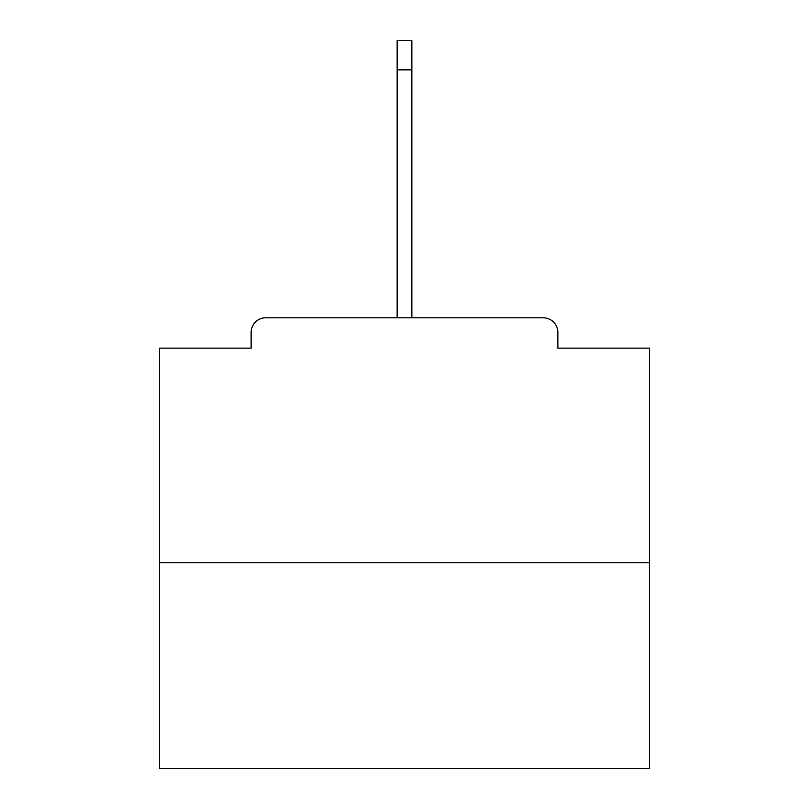 <?xml version="1.0" encoding="UTF-8"?>
<svg xmlns="http://www.w3.org/2000/svg" width="809" height="809" viewBox="0 0 809 809"><rect width="100%" height="100%" fill="white"/><g stroke="black" fill="none" stroke-linecap="round" stroke-linejoin="round"><path stroke-width="1.21" d="M557.866 348.153L557.866 332.479L557.866 348.153L649.485 348.153L649.485 768.55L159.515 768.55L159.515 348.153L251.134 348.153L251.134 332.479L251.134 348.153M649.485 562.761L159.515 562.761M557.866 332.479A14.704 14.704 0 0 0 543.163 317.775L265.837 317.775A14.704 14.704 0 0 0 251.134 332.479M543.163 317.775L467.218 317.775M341.782 317.775L265.837 317.775M397.148 69.847L397.148 40.45L411.852 40.45L411.852 69.847L397.148 69.847L397.148 317.775M411.852 69.847L411.852 317.775"/></g></svg>
